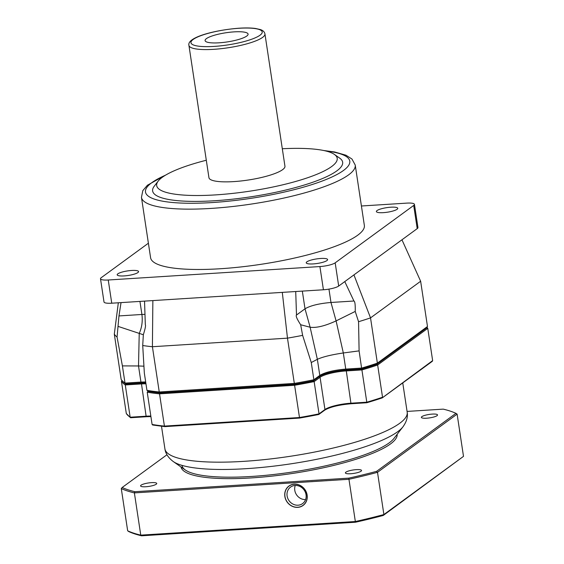 <?xml version="1.0" encoding="UTF-8"?>
<svg xmlns="http://www.w3.org/2000/svg" width="564" height="564" viewBox="0 0 564 564"><rect width="100%" height="100%" fill="white"/><g stroke="black" fill="none" stroke-linecap="round" stroke-linejoin="round"><path stroke-width="0.85" d="M364.351 225.396A108.098 23.025 171.4 0 1 220.27 268.746A108.098 23.025 171.4 0 1 150.588 257.72L141.458 197.386A108.098 23.025 -8.6 0 0 211.147 208.412A108.098 23.025 -8.6 0 0 355.228 165.055L364.351 225.396M339.697 158.146A96.084 20.466 171.4 0 1 311.3 182.764A96.084 20.466 171.4 0 1 214.581 200.749A96.084 20.466 171.4 0 1 154.254 186.191L158.223 181.065A91.283 19.444 -8.6 0 0 215.533 194.897A91.283 19.444 171.4 0 0 307.415 177.815A91.283 19.444 171.4 0 0 334.396 154.423L339.697 158.146M414.441 204.344L417.952 227.553A12.013 2.559 171.4 0 1 417.212 228.639L338.689 286.04A12.013 2.559 171.4 0 1 323.419 289.769L319.908 266.56A12.013 2.559 -8.6 0 0 335.178 262.838L413.708 205.437A12.013 2.559 -8.6 0 0 414.441 204.344A12.013 2.559 -8.6 0 0 406.7 203.125L361.418 205.994M319.908 266.56L108.246 279.998A12.013 2.559 -8.6 0 1 100.498 278.771A12.013 2.559 -8.6 0 1 101.238 277.685L148.395 243.211M137.898 272.553A10.808 2.305 171.4 0 1 126.153 275.74A10.808 2.305 171.4 0 1 117.185 274.809A10.808 2.305 171.4 0 1 117.848 273.829A10.808 2.305 171.4 0 1 129.593 270.649A10.808 2.305 171.4 0 1 138.561 271.573A10.808 2.305 171.4 0 1 137.898 272.553M326.958 260.554A10.808 2.305 171.4 0 1 315.205 263.74A10.808 2.305 171.4 0 1 306.238 262.81A10.808 2.305 171.4 0 1 306.901 261.83A10.808 2.305 171.4 0 1 318.646 258.65A10.808 2.305 171.4 0 1 327.613 259.574A10.808 2.305 171.4 0 1 326.958 260.554M397.091 209.286A10.808 2.305 171.4 0 1 385.346 212.473A10.808 2.305 171.4 0 1 376.378 211.542A10.808 2.305 171.4 0 1 377.041 210.562A10.808 2.305 171.4 0 1 388.786 207.383A10.808 2.305 171.4 0 1 397.754 208.306A10.808 2.305 171.4 0 1 397.091 209.286M323.419 289.769L111.75 303.199A12.013 2.559 171.4 0 1 104.009 301.98L100.498 278.771M282.303 292.378L287.478 338.153L152.407 346.726A156.143 33.262 171.4 0 1 142.72 345.52L144.342 373.142L146.943 390.344A156.143 33.262 171.4 0 0 159.252 391.98L152.407 346.726L152.865 300.591M144.539 301.12L145.315 324.631C145.893 325.372 145.23 328.741 143.334 334.734L142.72 345.52M122.402 365.895L125.004 383.097L140.944 382.082L138.511 365.973L122.402 365.895L117.058 337.046L118.962 315.932L121.034 302.614M118.327 302.783L114.309 334.142L121.147 379.396A156.143 33.262 171.4 0 0 124.729 382.907A156.143 33.262 171.4 0 0 125.004 383.097L126.167 383.915A154.945 33.008 171.4 0 1 126.054 383.837L124.729 382.907M117.058 337.046A156.143 33.262 171.4 0 1 114.309 334.142M401.963 239.792L420.638 281.253L427.484 326.507L426.44 327.811L376.541 364.288A154.945 33.008 171.4 0 1 361.714 368.969L346.345 369.942C333.726 371.041 324.568 373.276 318.85 376.653L313.154 380.82A154.945 33.008 171.4 0 1 294.634 384.281L160.12 392.819A154.945 33.008 171.4 0 1 148.445 391.275L146.943 390.344M126.167 383.915L141.536 382.942L140.944 382.082L145.674 381.948M145.801 382.794L141.536 382.942M160.12 392.819L159.252 391.98L294.323 383.407L294.634 384.281M287.478 338.153L294.323 383.407A156.143 33.262 171.4 0 0 313.873 379.748L311.272 362.546L302.628 335.368A156.143 33.262 171.4 0 1 287.478 338.153M376.541 364.288L377.372 363.131A156.143 33.262 171.4 0 1 361.7 368.073L345.753 369.089C333.839 370.118 325.188 372.233 319.788 375.427L313.873 379.748L313.154 380.82M427.484 326.507L377.372 363.131L370.527 317.884A156.143 33.262 171.4 0 1 358.563 321.713L359.099 350.871L361.714 368.969M346.345 369.942L345.753 369.089L343.321 352.972C331.505 354.721 322.855 356.829 317.356 359.31L311.272 362.546M359.099 350.871L343.321 352.972L336.095 320.895C325.033 325.978 316.383 328.086 310.129 327.233L300.661 324.751C296.981 319.076 295.592 315.833 296.495 315.036L295.719 291.525M318.85 376.653L319.788 375.427L317.356 359.31L310.129 327.233L305.011 308.811L296.495 315.036M302.628 335.368L300.661 324.751M353.938 274.894L370.527 317.884L420.638 281.253M344.773 281.591L353.931 301.014C354.96 301.373 355.39 304.842 355.228 311.427L358.563 321.713M355.228 311.427L336.095 320.895L330.976 302.473C319.055 303.51 310.397 305.618 305.011 308.811L302.332 291.109M353.931 301.014L330.976 302.473L328.953 289.113M143.926 366.177L138.511 365.973L139.23 333.387L118.299 326.464M143.334 334.741L139.23 333.387C141.881 327.536 142.777 321.233 141.917 314.472L118.962 315.932M282.303 148.748A91.283 19.444 171.4 0 1 334.396 154.423M206.297 160.246A91.283 19.444 -8.6 0 0 158.223 181.065M284.947 166.19A38.437 8.185 171.4 0 1 233.715 181.608A38.437 8.185 -8.6 0 1 208.941 177.688L188.933 45.409A38.437 8.185 -8.6 0 0 213.714 49.329A38.437 8.185 171.4 0 0 264.939 33.91L284.947 166.19M234.067 31.873A21.742 4.632 -8.6 0 0 212.607 35.8A21.742 4.632 -8.6 0 0 205.507 41.306A21.742 4.632 -8.6 0 0 219.107 42.808A21.742 4.632 -8.6 0 0 247.892 34.898A21.742 4.632 -8.6 0 0 234.067 31.873M402.971 426.8A118.997 25.352 171.4 0 1 402.943 426.835L393.947 438.447A108.098 23.025 171.4 0 1 389.146 442.895A108.098 23.025 171.4 0 1 283.361 473.302A108.098 23.025 171.4 0 1 185.323 469.995L173.289 461.564A118.997 25.352 171.4 0 1 173.254 461.542M146.344 416.718L130.714 417.734L146.407 416.733L146.111 416.197L130.157 417.212A156.143 33.262 171.4 0 1 126.308 413.511L130.411 417.649M130.855 417.705L130.157 417.212L130.855 417.705M148.226 391.141L147.923 391.367A155.424 33.107 -8.6 0 0 159.816 392.946L294.584 384.394A155.424 33.107 -8.6 0 0 313.513 380.855L319.294 376.625A21.136 4.505 171.4 0 1 346.176 370.062L361.785 369.075L366.875 402.724L366.868 402.188L366.875 402.724L382.188 397.916L432.644 360.622L427.766 328.361L426.927 327.754A155.424 33.107 -8.6 0 0 426.722 327.458M426.969 327.155L427.766 328.361L377.654 364.993L376.942 364.288M366.903 402.71A155.424 33.107 171.4 0 0 382.054 397.937L382.533 397.246L377.654 364.993A156.143 33.262 -8.6 0 1 361.989 369.928L346.035 370.943A20.417 4.35 171.4 0 0 320.07 377.281L314.148 381.602L319.027 413.863A156.143 33.262 171.4 0 1 299.477 417.522L294.605 385.261A156.143 33.262 -8.6 0 0 314.148 381.602L313.506 380.855M432.644 360.622L432.01 361.404M159.831 392.946L159.534 393.834L164.413 426.095L164.928 426.596L164.413 426.095L299.477 417.522L299.681 418.044A155.424 33.107 171.4 0 0 318.597 414.505L319.027 413.863L318.709 414.505L299.66 418.065L164.843 426.624M126.308 413.511L121.429 381.25A156.143 33.262 -8.6 0 0 125.278 384.951L130.157 417.212M148.142 391.085L147.225 392.199L152.104 424.459L152.703 425.016L164.78 426.617M122.057 380.467L121.429 381.25M122.367 380.911A155.424 33.107 -8.6 0 0 125.765 384.049L125.278 384.951L141.233 383.943A20.417 4.35 171.4 0 1 145.956 383.802M294.584 384.394L294.605 385.261L159.534 393.834A156.143 33.262 -8.6 0 1 147.225 392.199M181.989 465.378A108.098 23.025 -8.6 0 0 271.573 474.726A108.098 23.025 -8.6 0 0 389.146 442.895M141.564 535.8A179.204 38.176 171.4 0 1 128.825 531.591L127.668 530.809A180.163 38.38 171.4 0 0 140.767 535.137L141.564 535.8L355.489 522.222L355.341 521.517L140.767 535.137L134.38 492.901A180.163 38.38 171.4 0 1 121.281 488.572L127.668 530.809M407.067 411.424L443.219 409.133A179.204 38.176 171.4 0 1 455.959 413.341L457.115 414.124L463.502 456.361L383.266 515.447A179.204 38.176 171.4 0 1 355.489 522.222M383.266 515.447L383.894 514.544A180.163 38.38 171.4 0 1 355.341 521.517L348.954 479.28L134.38 492.901L134.895 491.709A179.204 38.176 171.4 0 1 122.155 487.5L166.958 454.753M463.502 456.361L383.894 514.544L377.506 472.308A180.163 38.38 171.4 0 1 348.954 479.28L348.82 478.131L134.895 491.709M307.02 495.065A11.893 10.758 53.8 0 1 297.729 507.247A11.893 10.758 53.8 0 1 284.961 496.461A11.893 10.758 53.8 0 1 294.253 484.272A11.893 10.758 53.8 0 1 307.02 495.065M122.155 487.5L121.281 488.572M455.959 413.341L376.597 471.349A179.204 38.176 171.4 0 1 348.82 478.131M181.023 466.985A109.303 23.286 -8.6 0 0 272.186 476.101A109.303 23.286 -8.6 0 0 390.436 443.988A109.303 23.286 171.4 0 0 397.155 434.301M350.66 473.746A8.171 1.741 171.4 0 1 345.394 472.914A8.171 1.741 171.4 0 1 356.279 469.636A8.171 1.741 171.4 0 1 361.545 470.468A8.171 1.741 171.4 0 1 350.66 473.746M426.645 418.206A8.171 1.741 171.4 0 1 421.379 417.367A8.171 1.741 171.4 0 1 432.264 414.096A8.171 1.741 171.4 0 1 437.53 414.928A8.171 1.741 171.4 0 1 426.645 418.206M145.85 486.746A8.171 1.741 171.4 0 1 140.584 485.907A8.171 1.741 171.4 0 1 151.469 482.636A8.171 1.741 171.4 0 1 156.736 483.468A8.171 1.741 171.4 0 1 145.85 486.746M376.597 471.349L377.506 472.308L457.115 414.124M306.041 494.741A10.208 9.236 53.8 0 1 302.593 503.581A10.208 9.236 53.8 0 1 287.104 495.939A10.208 9.236 53.8 0 1 290.545 487.099A10.208 9.236 53.8 0 1 306.041 494.741M307.133 495.058A12.013 10.864 -126.2 0 0 288.902 486.062A12.013 10.864 -126.2 0 0 284.855 496.468A12.013 10.864 -126.2 0 0 303.079 505.457A12.013 10.864 -126.2 0 0 307.133 495.058M305.575 499.591A10.208 9.236 53.8 0 1 294.789 490.32A10.208 9.236 53.8 0 1 295.254 485.463M165.471 175.207A103.297 22.003 -8.6 0 0 212.099 202.561A103.297 22.003 -8.6 0 0 331.251 177.307A103.297 22.003 -8.6 0 0 325.731 150.969M111.75 303.199L108.246 279.998M417.212 228.639L413.708 205.437M338.689 286.04L335.178 262.838M144.969 314.345L141.917 314.472L139.942 301.416M238.981 28.278A36.033 7.677 -8.6 0 0 193.163 39.459A36.033 7.677 -8.6 0 0 214.186 46.403A36.033 7.677 171.4 0 0 260.004 35.222A36.033 7.677 171.4 0 0 238.981 28.278M361.785 369.075A155.424 33.107 -8.6 0 0 376.971 364.281L426.927 327.754M125.765 384.056L141.374 383.062A21.136 4.505 171.4 0 1 145.822 382.921M402.943 426.835L402.943 426.835A118.997 25.352 171.4 0 1 397.655 431.728A118.997 25.352 171.4 0 1 281.217 465.201A118.997 25.352 171.4 0 1 173.289 461.564C168.298 457.785 165.506 453.548 164.914 448.845A122.515 26.099 171.4 0 0 266.56 459.378A122.515 26.099 171.4 0 0 399.679 423.317A122.515 26.099 171.4 0 0 407.187 412.206C408.012 416.866 406.595 421.745 402.943 426.835M164.921 426.596L299.625 418.051M351.146 403.725A21.136 4.505 -8.6 0 0 324.892 409.929M319.294 376.625A0.719 0.649 53.8 0 1 320.07 377.281L324.949 409.534A0.719 0.649 -126.2 0 1 324.702 410.162C330.081 406.968 338.915 404.832 351.203 403.739L366.896 402.738L351.203 403.739L350.914 403.197A20.417 4.35 -8.6 0 0 324.949 409.534L319.027 413.863M382.533 397.246A156.143 33.262 171.4 0 1 366.868 402.188L350.914 403.197L346.176 370.062M164.413 426.095A156.143 33.262 171.4 0 1 152.104 424.459M141.374 383.062L146.111 416.197A20.417 4.35 -8.6 0 1 150.835 416.063M146.464 416.711L150.919 416.592M355.228 165.055L351.971 159.034L345.965 155.22L334.586 151.963L323.623 150.496M167.346 174.135L147.415 185.232L142.798 190.66L141.458 197.386M188.933 45.409C186.691 37.393 214.63 30.012 239.185 28.2C245.671 27.791 251.114 27.883 255.506 28.475L260.335 29.554C262.951 30.386 264.488 31.838 264.939 33.91M161.501 426.271L164.914 448.845M402.752 382.914L407.187 412.206M382.336 397.839L432.369 361.263M324.702 410.162L318.85 414.441"/></g></svg>
